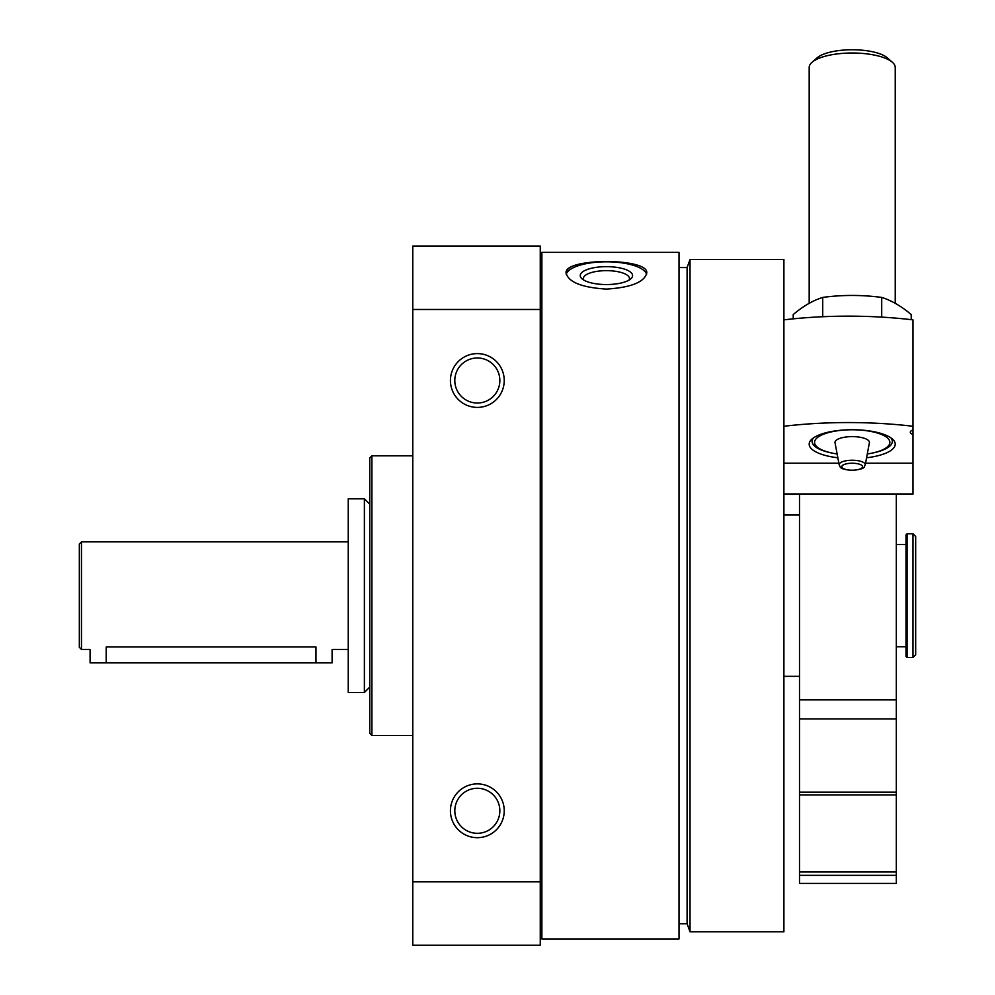 <?xml version="1.0" encoding="UTF-8"?>
<svg xmlns="http://www.w3.org/2000/svg" width="995" height="995" viewBox="0 0 995 995"><rect width="100%" height="100%" fill="white"/><g stroke="black" fill="none" stroke-linecap="round" stroke-linejoin="round"><path stroke-width="1.49" d="M541.877 938.932L541.877 252.369L679.025 252.369L679.025 938.932L541.877 938.932M606.415 289.097C630.929 287.53 644.374 282.182 646.75 273.065C649.225 257.693 563.593 257.693 566.08 273.065C568.443 282.182 581.888 287.53 606.415 289.097M566.08 273.065L566.08 273.078C566.242 269.359 570.16 266.473 577.834 264.446M590.955 262.232L606.415 261.511M504.229 380.513A26.89 26.89 0 0 1 463.881 403.796A26.89 26.89 0 0 1 463.881 357.217A26.89 26.89 0 0 1 504.229 380.513M504.229 810.788A26.89 26.89 0 0 1 463.881 834.071A26.89 26.89 0 0 1 463.881 787.493A26.89 26.89 0 0 1 504.229 810.788M412.788 881.819L412.788 945.25L540.26 945.25L540.26 881.819L412.788 881.819L412.788 246.051L540.26 246.051L540.26 309.47L412.788 309.47M540.26 881.819L540.26 309.47M450.437 945.25L504.229 945.25M412.788 735.492L371.906 735.492L371.906 455.81L412.788 455.81M371.906 735.492L369.767 733.34L369.767 457.961L371.906 455.81M783.898 931.805L783.898 259.496L690.032 259.496L690.032 931.805L783.898 931.805M690.032 931.805L687.097 923.733L687.097 267.555L690.032 259.496M566.242 274.334A40.335 13.793 180 0 1 606.415 261.797A40.335 13.793 180 0 1 646.588 274.334M606.415 284.545A26.156 8.943 180 0 1 582.05 278.849A26.156 8.943 180 0 1 606.415 266.648A26.156 8.943 180 0 1 630.78 278.849A26.156 8.943 180 0 1 606.415 284.545M583.854 280.13A23.034 7.873 180 0 1 583.381 278.538A23.034 7.873 180 0 1 606.415 270.652A23.034 7.873 180 0 1 629.449 278.538A23.034 7.873 180 0 1 628.977 280.13M499.851 810.788A22.524 22.524 0 0 1 466.07 830.29A22.524 22.524 0 0 1 466.07 791.286A22.524 22.524 0 0 1 499.851 810.788M499.851 380.513A22.524 22.524 0 0 1 466.07 400.015A22.524 22.524 0 0 1 466.07 360.998A22.524 22.524 0 0 1 499.851 380.513M912.987 434.467L912.987 429.977A9.676 3.246 180 0 0 910.301 432.228A9.676 3.246 180 0 0 912.987 434.467L912.987 494.117L783.898 494.117M912.987 429.977L912.987 319.868A193.627 64.949 0 0 0 783.898 319.868M783.898 463.197L838.872 463.197M865.55 463.197L912.987 463.197M837.852 457.775A43.034 14.44 0 0 1 809.184 444.168A43.034 14.44 0 0 1 812.007 439.031A43.034 14.44 0 0 1 852.205 429.728A43.034 14.44 0 0 1 892.415 439.031A43.034 14.44 0 0 1 866.57 457.775M912.987 426.27A193.627 64.949 180 0 0 783.898 426.27M831.907 453.023A40.111 13.457 0 0 1 812.094 441.419A40.111 13.457 0 0 1 813.549 437.825M890.873 437.825A40.111 13.457 0 0 1 892.328 441.419A40.111 13.457 0 0 1 872.515 453.023M837.131 453.969A37.648 12.624 0 0 1 817.032 446.892A37.648 12.624 0 0 1 814.557 442.389A37.648 12.624 0 0 1 859.021 429.977A37.648 12.624 0 0 1 887.391 446.892A37.648 12.624 0 0 1 867.292 453.969M839.183 464.901L835.029 442.75A17.213 5.771 0 0 1 835.004 442.389A17.213 5.771 0 0 1 852.752 436.618A17.213 5.771 0 0 1 869.394 442.75L865.24 464.901C863.374 466.356 867.777 468.769 852.404 470.361C837.977 469.354 840.613 466.394 839.183 464.901A13.047 4.378 0 0 1 839.158 464.615A13.047 4.378 0 0 1 852.615 460.25A13.047 4.378 0 0 1 865.24 464.901M809.184 303.301L809.184 67.449A43.034 14.44 0 0 1 812.007 62.312A43.034 14.44 0 0 1 852.205 53.009A43.034 14.44 0 0 1 892.415 62.312A43.034 14.44 0 0 1 895.239 67.449L895.239 303.301M812.007 62.312L817.032 57.884A37.648 12.624 0 0 1 852.205 49.75A37.648 12.624 0 0 1 887.391 57.884L892.415 62.312M793.214 318.848L793.214 314.557C803.04 306.224 812.878 300.502 822.716 297.418C842.131 294.794 861.794 294.794 881.707 297.418C891.545 300.502 901.383 306.224 911.209 314.557L911.209 319.656M881.707 297.418L881.707 317.119M822.716 297.418L822.716 316.733M912.987 657.496L915.674 654.809L915.674 536.479L912.987 533.793L907.067 533.793L907.067 657.496L912.987 657.496L912.987 533.793M799.507 494.117L799.507 718.912L896.321 718.912L896.321 494.117M799.507 718.912L799.507 792.119L896.321 792.119L896.321 718.912M799.507 792.119L799.507 794.918L896.321 794.918L896.321 792.119M896.321 875.326L896.321 883.398L799.507 883.398L799.507 875.326L896.321 875.326L896.321 794.918M799.507 875.326L799.507 794.918M79.326 647.285L79.326 544.016L81.478 541.865L81.478 649.436L79.326 647.285M348.25 649.436L332.106 649.436L332.106 662.881L315.975 662.881L315.975 646.961C336.783 649.648 336.783 649.648 315.975 646.961L106.216 646.961C85.408 649.648 85.408 649.648 106.216 646.961L106.216 662.881L90.085 662.881L90.085 649.436L81.478 649.436M348.25 692.458L348.25 498.831L364.381 498.831L364.381 692.458L348.25 692.458M907.067 657.496L905.997 656.426L905.997 534.875L907.067 533.793M315.975 662.881L106.216 662.881M783.898 493.98L912.987 493.98M841.807 466.717A10.398 3.495 0 0 1 857.416 463.695A10.398 3.495 0 0 1 857.416 469.739A10.398 3.495 0 0 1 841.807 466.717M799.507 699.895L896.321 699.895M799.507 871.968L896.321 871.968M687.097 267.555L679.025 267.555M687.097 923.733L679.025 923.733M541.877 321.348L540.26 321.348M541.877 869.953L540.26 869.953M629.449 280.018L630.78 278.849M799.507 514.975L783.898 514.975M799.507 676.326L783.898 676.326M348.25 541.865L81.478 541.865M369.767 504.216L364.381 498.831M369.767 687.085L364.381 692.458M905.997 544.551L896.321 544.551M905.997 646.75L896.321 646.75"/></g></svg>
